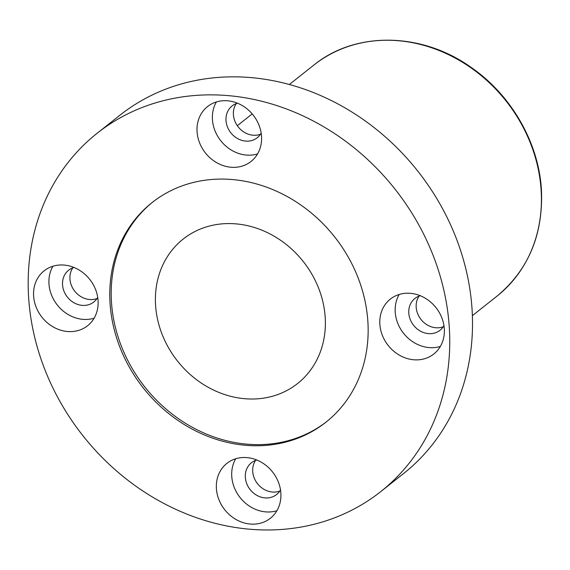 <?xml version="1.0" encoding="UTF-8"?>
<svg xmlns="http://www.w3.org/2000/svg" width="570" height="570" viewBox="0 0 570 570"><rect width="100%" height="100%" fill="white"/><g stroke="black" fill="none" stroke-linecap="round" stroke-linejoin="round"><path stroke-width="0.85" d="M367.956 322.948A140.049 121.895 51.6 0 1 325.905 422.22A140.049 121.895 51.6 0 1 190.031 427.928A140.049 121.895 51.6 0 1 109.967 301.893A140.049 121.895 51.6 0 1 152.019 202.621A140.049 121.895 51.6 0 1 287.893 196.914A140.049 121.895 51.6 0 1 367.956 322.948M326.61 421.657A140.049 121.895 51.6 0 1 191.007 426.552A140.049 121.895 51.6 0 1 111.392 300.768A140.049 121.895 51.6 0 1 152.739 202.065M197.049 131.385A35.012 30.474 -128.4 0 0 217.07 162.892A35.012 30.474 -128.4 0 0 251.035 161.467A35.012 30.474 -128.4 0 0 261.544 136.643A35.012 30.474 -128.4 0 0 241.53 105.136A35.012 30.474 -128.4 0 0 207.566 106.562A35.012 30.474 -128.4 0 0 197.049 131.385M216.401 101.937A35.012 30.474 -128.4 0 0 212.418 119.216A35.012 30.474 -128.4 0 0 257.562 153.921M379.834 323.917A35.012 30.474 -128.4 0 0 399.848 355.423A35.012 30.474 -128.4 0 0 433.82 353.998A35.012 30.474 -128.4 0 0 444.329 329.182A35.012 30.474 -128.4 0 0 424.315 297.668A35.012 30.474 -128.4 0 0 390.35 299.1A35.012 30.474 -128.4 0 0 379.834 323.917M399.185 294.476A35.012 30.474 -128.4 0 0 395.202 311.747A35.012 30.474 -128.4 0 0 440.346 346.453M216.379 488.198A35.012 30.474 -128.4 0 0 236.393 519.705A35.012 30.474 -128.4 0 0 270.358 518.28A35.012 30.474 -128.4 0 0 280.875 493.463A35.012 30.474 -128.4 0 0 260.853 461.949A35.012 30.474 -128.4 0 0 226.888 463.382A35.012 30.474 -128.4 0 0 216.379 488.198M235.724 458.757A35.012 30.474 -128.4 0 0 231.741 476.028A35.012 30.474 -128.4 0 0 276.885 510.734M33.594 295.666A35.012 30.474 -128.4 0 0 53.608 327.173A35.012 30.474 -128.4 0 0 87.573 325.748A35.012 30.474 -128.4 0 0 98.09 300.924A35.012 30.474 -128.4 0 0 78.076 269.418A35.012 30.474 -128.4 0 0 44.104 270.85A35.012 30.474 -128.4 0 0 33.594 295.666M52.946 266.219A35.012 30.474 -128.4 0 0 48.956 283.497A35.012 30.474 -128.4 0 0 94.107 318.203M449.424 329.595A228.506 198.88 -128.4 0 0 318.794 123.961A228.506 198.88 -128.4 0 0 97.114 133.28A228.506 198.88 -128.4 0 0 28.5 295.253A228.506 198.88 -128.4 0 0 159.13 500.88A228.506 198.88 -128.4 0 0 380.81 491.568A228.506 198.88 -128.4 0 0 449.424 329.595M380.81 491.568L403.574 473.542A228.506 198.88 -128.4 0 0 472.188 311.569A228.506 198.88 -128.4 0 0 341.558 105.935A228.506 198.88 -128.4 0 0 119.878 115.254L97.114 133.28M72.782 267.886A20.271 17.642 -128.4 0 0 69.932 278.744A20.271 17.642 -128.4 0 0 97.028 298.516M74.022 267.472A20.271 17.642 -128.4 0 0 68.621 270.237A20.271 17.642 -128.4 0 0 62.536 284.608A20.271 17.642 -128.4 0 0 74.121 302.848A20.271 17.642 -128.4 0 0 93.786 302.022A20.271 17.642 -128.4 0 0 97.719 297.397M255.567 460.418A20.271 17.642 -128.4 0 0 252.717 471.283A20.271 17.642 -128.4 0 0 279.813 491.048M256.806 460.011A20.271 17.642 -128.4 0 0 251.406 462.769A20.271 17.642 -128.4 0 0 245.321 477.14A20.271 17.642 -128.4 0 0 256.906 495.38A20.271 17.642 -128.4 0 0 276.571 494.553A20.271 17.642 -128.4 0 0 280.504 489.929M419.021 296.136A20.271 17.642 -128.4 0 0 416.178 307.002A20.271 17.642 -128.4 0 0 443.275 326.767M420.268 295.723A20.271 17.642 -128.4 0 0 414.867 298.488A20.271 17.642 -128.4 0 0 408.783 312.859A20.271 17.642 -128.4 0 0 420.368 331.099A20.271 17.642 -128.4 0 0 440.033 330.272A20.271 17.642 -128.4 0 0 443.959 325.648M236.244 103.605A20.271 17.642 -128.4 0 0 233.394 114.463A20.271 17.642 -128.4 0 0 260.49 134.228M237.483 103.191A20.271 17.642 -128.4 0 0 232.083 105.956A20.271 17.642 -128.4 0 0 225.998 120.327A20.271 17.642 -128.4 0 0 237.583 138.567A20.271 17.642 -128.4 0 0 257.248 137.74A20.271 17.642 -128.4 0 0 261.174 133.116M155.525 304.373A92.141 80.192 -128.4 0 0 208.192 387.286A92.141 80.192 -128.4 0 0 297.583 383.532A92.141 80.192 -128.4 0 0 325.249 318.217A92.141 80.192 -128.4 0 0 272.574 235.303A92.141 80.192 -128.4 0 0 183.191 239.058A92.141 80.192 -128.4 0 0 155.525 304.373M541.215 191.691A147.423 128.307 -128.4 0 0 456.941 59.024A147.423 128.307 -128.4 0 0 313.92 65.03C355.559 30.958 421.943 32.105 471.162 67.424C511.753 95.318 539.305 143.768 541.5 191.214C543.01 235.203 528.162 270.194 496.947 296.186A147.423 128.307 -128.4 0 0 541.215 191.691M313.92 65.03L289.339 84.488M252.204 113.9L237.312 125.692M496.947 296.186L472.373 315.645"/></g></svg>
